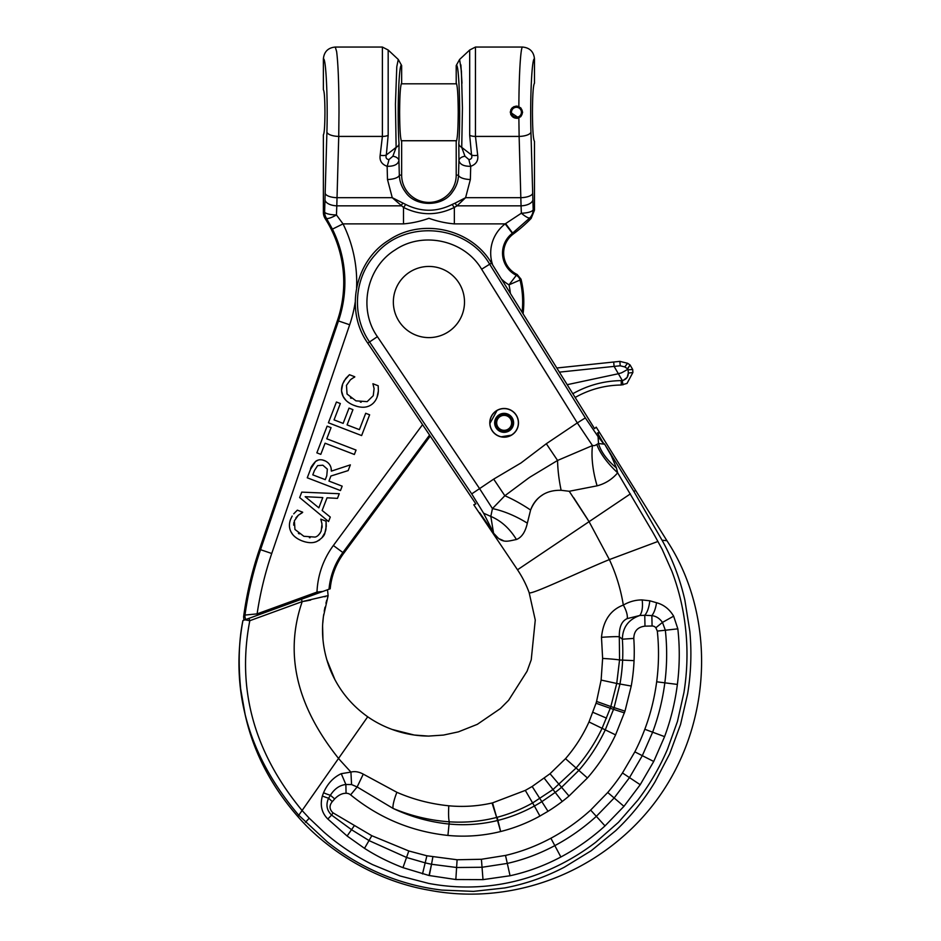 <?xml version="1.0" encoding="UTF-8"?>
<svg xmlns="http://www.w3.org/2000/svg" width="941" height="941" viewBox="0 0 941 941"><rect width="100%" height="100%" fill="white"/><g stroke="black" fill="none" stroke-linecap="round" stroke-linejoin="round"><path stroke-width="1.41" d="M393.35 302.026A35.582 35.582 0 0 1 428.931 266.444A35.582 35.582 0 0 1 464.501 302.026A35.582 35.582 0 0 1 428.931 337.607A35.582 35.582 0 0 1 393.35 302.026M496.672 422.838A7.469 7.469 0 0 1 504.141 415.369A7.469 7.469 0 0 1 511.61 422.838A7.469 7.469 0 0 1 504.141 430.319A7.469 7.469 0 0 1 496.672 422.838M495.836 422.838A8.304 8.304 0 0 1 504.141 414.546A8.304 8.304 0 0 1 512.445 422.838A8.304 8.304 0 0 1 504.141 431.143A8.304 8.304 0 0 1 495.836 422.838M494.648 422.838A9.492 9.492 0 0 1 504.141 413.358A9.492 9.492 0 0 1 513.621 422.838A9.492 9.492 0 0 1 504.141 432.331A9.492 9.492 0 0 1 494.648 422.838M489.908 422.838A14.233 14.233 0 0 1 504.141 408.606A14.233 14.233 0 0 1 518.373 422.838A14.233 14.233 0 0 1 504.141 437.071A14.233 14.233 0 0 1 489.908 422.838M627.012 383.434L632.893 372.495L627.012 383.434L621.225 385.01L627.012 383.434M575.151 397.455C589.454 389.409 604.816 385.257 621.225 385.01L621.26 380.611C603.993 380.87 587.854 385.234 572.822 393.714M622.813 380.423L622.295 380.529C626.212 379.576 628.212 377.094 628.317 373.071L627.165 377.388L623.53 380.211M627.271 369.601L630.047 364.92L627.588 363.273L630.047 364.92L632.705 369.507L628.118 369.801L632.705 369.507L632.893 372.495L628.317 373.071L628.118 369.801L627.271 369.601C619.072 374.389 621.883 372.471 618.366 373.742L622.295 380.529L622.977 384.869M632.705 369.507L630.047 364.92L627.518 368.754L624.777 366.919L620.201 365.79L614.108 366.39L618.366 373.742L567.2 384.681M627.588 363.273L619.872 361.368L613.685 362.014L619.872 361.368L627.588 363.273L624.777 366.919M511.257 435.165L501.271 436.777A14.233 14.233 0 0 0 511.257 435.165M491.708 430.013L490.955 428.214M489.92 423.497L497.024 410.523M613.685 362.014L556.813 367.99L613.685 362.014L614.108 366.39L559.389 372.142M619.872 361.368L620.201 365.79M521.432 112.273A4.976 4.976 0 0 0 516.444 107.298A4.976 4.976 0 0 0 511.469 112.273A4.976 4.976 0 0 0 516.444 117.26A4.976 4.976 0 0 0 521.432 112.273M510.516 112.273A5.928 5.928 0 0 1 516.444 106.345A5.928 5.928 0 0 1 522.384 112.273A5.928 5.928 0 0 1 516.444 118.201A5.928 5.928 0 0 1 510.516 112.273M518.491 422.838A14.35 14.35 0 0 0 504.141 408.488A14.35 14.35 0 0 0 489.791 422.838A14.35 14.35 0 0 0 504.141 437.189A14.35 14.35 0 0 0 518.491 422.838M366.073 715.619L367.708 716.783A86.337 67.552 19 0 0 392.091 729.428L414.275 735.039L428.473 736.085L443.482 735.074L458.385 731.863L477.299 724.347L500.365 708.585L508.622 700.28L527.054 671.262L531.23 659.829L535.264 620.048L529.136 592.583A130.599 117.437 -15.3 0 0 517.503 569.787L473.782 504.776L475.852 503.917L367.766 343.147C344.653 310.659 354.851 260.928 388.88 240.155C421.768 217.606 471.323 228.687 491.496 263.08L594.559 428.637L596.218 427.132L599.393 432.248L598.005 433.801A47.438 47.321 71.5 0 1 597.476 432.966L599.393 432.248L666.91 540.687C723.135 625.647 713.266 760.363 620.625 838.584C565.4 885.61 493.566 902.678 428.943 890.162C374.106 880.694 326.292 849.382 297.85 816.565C271.09 785.911 253.552 752.141 245.272 715.254L240.673 688.953C238.144 662.676 238.896 639.88 242.919 620.554L243.131 620.472M430.237 436.059L343.794 553.202A71.151 71.151 0 0 0 330.197 588.784L242.919 620.554C230.016 691.235 248.636 756.129 298.767 815.247L327.292 841.877C343.688 854.969 361.673 865.685 381.234 874.001C400.69 882.235 420.921 887.598 441.941 890.092L473.464 891.386L504.67 887.951C525.525 883.999 545.427 877.071 564.377 867.179L591.254 850.711L615.72 830.644C631.011 816.188 644.103 799.944 655.018 781.889L669.651 753.906L680.543 724.499L687.648 693.717C691.035 672.921 691.764 652.113 689.835 631.305L684.872 600.146C680.214 579.609 672.886 560.13 662.876 541.698A217.359 217.265 22.8 0 0 662.052 540.228L633.916 491.52L604.463 443.87A47.438 8.422 -31.2 0 1 603.593 443.47L597.476 432.966M503.047 540.475L498.624 538.523L493.284 532.877C502.059 544.121 506.881 541.334 516.433 539.511C509.646 528.442 501.106 520.749 490.814 516.409L493.472 532.63A47.438 1.788 -34.1 0 1 493.284 532.877L479.734 512.798L493.472 532.63L483.603 513.21L490.814 516.409L492.449 508.587A47.438 18.726 -152.5 0 1 527.336 523.172L530.595 510.034A47.438 12.515 32.4 0 0 504.846 495.742L528.501 478.146A171.403 52.261 -34 0 1 529.36 477.569A171.756 51.214 -34 0 1 530.395 476.864L557.566 460.455L592.477 445.564A47.438 17.785 -104.1 0 0 597.112 485.827L569.246 491.273L589.078 521.667L609.368 559.589C580.879 571.152 529.23 596.065 529.136 592.583M542.486 495.013C537.005 498.354 533.041 503.364 530.595 510.034C536.135 496.542 546.321 489.967 561.13 490.296A47.438 12.668 79.9 0 1 557.566 460.455L546.321 443.729L577.303 422.909L592.477 445.564L594.771 445.587L598.5 443.505L603.922 444.128L598.076 436.636L598.5 443.505A47.438 26.301 29.8 0 0 616.414 467.9L617.672 472.829L652.242 531.312A1851.947 1851.9 -146.6 0 1 655.159 536.464L662.205 549.403L671.839 571.128A225.405 225.393 49.8 0 1 673.744 576.339C680.284 594.994 684.401 614.202 686.095 633.975L686.177 634.916C687.753 654.124 687.012 673.321 683.942 692.541L677.449 721.476L667.51 749.165C659.7 767.397 649.796 784.406 637.798 800.179L618.472 822.305L595.712 842.266C580.374 853.981 563.953 863.52 546.427 870.895L546.427 870.895A212.395 212.313 -34 0 1 544.992 871.495C526.454 879.094 507.317 883.917 487.591 885.963A202.421 202.256 152.9 0 1 478.687 886.669C461.949 887.622 445.281 886.54 428.661 883.411L400.148 875.989L372.73 864.697C354.992 855.898 338.678 844.994 323.798 831.985L309.236 818.2L305.46 822.293M483.603 513.21L471.723 493.896L479.581 488.614L492.449 508.587L504.846 495.742L493.684 479.122L520.973 462.972L546.321 443.729M516.433 539.511C521.714 537.44 525.349 531.994 527.336 523.172M392.091 729.428L392.091 729.428C404.124 733.862 416.557 736.085 429.378 736.085L424.591 735.991M301.355 599.288L302.214 601.593L328.08 595.618M597.112 485.827C605.228 483.698 612.073 479.369 617.672 472.829A47.438 17.867 40.3 0 1 596.912 444.717M244.931 619.825L249.8 620.707L302.214 601.593L306.025 600.946M306.037 600.946L310.648 600.076M324.669 596.759L325.551 596.547M448.775 805.79C430.496 803.92 413.193 799.427 396.879 792.298A18.973 3.576 112.5 0 0 393.044 808.401A169.404 168.968 12.4 0 0 449.069 824.034L449.292 821.811C465.442 822.869 481.227 821.411 496.66 817.435L492.049 802.991C477.875 806.214 463.454 807.143 448.775 805.79C448.387 813.894 448.563 819.235 449.292 821.811C429.766 820.399 411.017 815.918 393.044 808.401L357.145 786.958L351.569 784.559L345.876 784.5C339.63 785.206 334.478 788.793 330.397 795.274L328.597 798.215L332.302 801.603C329.079 805.614 329.326 809.366 333.02 812.836L371.824 835.714L408.806 850.97L426.885 855.781L457.103 859.756L481.416 859.274L505.505 855.428C521.067 851.828 536.194 846.1 550.885 838.231C565.071 830.621 578.327 821.246 590.654 810.095L607.733 792.487A8748.806 1311.766 45.4 0 0 622.472 772.961L634.834 751.859A105.733 51.214 113.8 0 0 644.808 729.275C650.454 714.348 654.418 698.528 656.677 681.79A216.065 215.583 -27.3 0 0 657.312 631.082L665.346 630.235L662.464 622.401L655.842 627.776L657.312 631.082M634.058 660.629L622.613 660.123A157.865 136.668 88.9 0 0 622.354 639.198L633.787 638.398C633.987 631.105 637.716 627.024 644.985 626.153L644.761 615.296L639.833 615.485C628.494 619.46 622.66 627.365 622.354 639.198A3252.496 922.333 165.2 0 0 619.319 636.763L619.554 659.982L622.613 660.123A139.244 105.862 -83.5 0 1 619.954 684.025L631.235 686.048A149.572 114.967 96.5 0 0 634.058 660.629A193.717 193.717 0 0 0 633.787 638.398M601.123 680.072L616.731 683.46L619.554 659.982A18.973 0.812 -176.8 0 0 602.628 658.429L601.123 680.072L596.57 701.433L610.827 706.55L616.731 683.46L619.954 684.025L614.097 707.608L624.989 711.161L631.235 686.048M596.57 701.433A296.215 241.778 105.1 0 0 596.029 703.233L610.25 708.279L602.028 728.452C595.171 742.837 586.514 756.011 576.08 767.997L553.061 789.487L532.688 802.908C521.514 809.178 509.657 813.977 497.142 817.306L500.647 831.526C514.504 828.033 527.595 822.869 539.911 816.047L548.003 811.307A179.225 179.225 0 0 0 552.014 808.742A59.259 19.443 -34.9 0 0 560.001 803.155A178.567 178.567 0 0 0 569.011 796.027L587.431 777.972C598.723 765.021 608.109 750.659 615.579 734.886L624.989 711.161M396.879 792.298L363.261 774.137L357.145 786.958L350.617 794.851A7.375 7.116 118.7 0 0 346.065 793.275C342.159 793.239 338.36 795.121 334.678 798.909A46.074 9.139 -59.3 0 1 332.302 801.603M363.261 774.137C358.862 771.749 354.757 771.079 350.922 772.102L341.254 773.678L345.876 784.5L346.065 793.275M341.254 773.678C333.326 777.395 327.421 783.759 323.539 792.769A11.857 2.011 21.5 0 0 330.397 795.274L334.678 798.909M323.539 792.769L322.363 795.992A11.857 2.023 20.8 0 0 328.597 798.215C325.692 804.684 326.703 810.307 331.608 815.094L333.02 812.836M322.363 795.992C319.893 805.202 321.704 812.871 327.821 818.999L331.608 815.094L351.805 829.88L369.272 840.701L406.724 857.533L425.344 862.897A189.376 189.294 -17.3 0 0 431.531 864.25L432.86 856.969M429.296 875.565L431.531 864.25L429.049 875.506L455.832 879.529L483.004 879.635L510.057 875.753C527.63 871.895 544.568 865.638 560.871 856.992C576.692 848.594 591.407 838.231 605.004 825.904L623.954 806.343L640.209 784.712L653.724 761.469L664.581 736.638C670.78 719.983 675.038 702.586 677.379 684.425C679.72 665.758 679.873 647.232 677.838 628.835L673.638 616.155L662.464 622.401C659.641 618.413 656.112 616.143 651.866 615.614L652.078 626L644.985 626.153M431.766 864.297L456.726 867.508L482.133 867.261L507.364 863.403C523.737 859.698 539.569 853.769 554.849 845.618C569.693 837.702 583.526 827.939 596.335 816.353L590.654 810.095M605.004 825.904L596.335 816.353L614.155 797.98L629.494 777.631L642.303 755.682L652.619 732.204C658.512 716.477 662.582 700.033 664.828 682.86C667.075 665.193 667.251 647.655 665.346 630.235L677.838 628.835M673.638 616.155C669.451 609.156 663.746 604.675 656.536 602.722C655.677 608.451 654.124 612.744 651.866 615.614L644.761 615.296C647.337 612.368 649.019 607.521 649.808 600.793L642.209 599.946C642.938 607.227 642.138 612.403 639.833 615.485L627.224 618.602C621.719 621.025 619.096 627.071 619.319 636.763A18.785 0.953 -4.1 0 0 601.487 637.316L602.628 658.429M627.224 618.602A17.161 6.846 -122.9 0 0 623.33 605.063C610.474 609.886 603.193 620.637 601.487 637.316M596.029 703.233L588.984 721.947C582.902 735.415 575.08 747.66 565.506 758.669L550.026 773.725L532.171 786.476L525.313 790.393L492.555 802.873L500.647 831.526M297.85 816.565L338.548 758.422A240.578 236.779 107.6 0 0 340.324 760.516L350.922 772.102L351.569 784.559M309.236 818.2L302.085 810.507C254.046 752.4 236.614 689.141 249.8 620.707L248.977 618.355M327.821 819.011L347.111 836.008L364.508 848.335C375.906 855.698 388.727 862.144 402.971 867.649L429.049 875.506M656.536 602.722L649.808 600.793M642.209 599.946C635.728 599.864 629.435 601.57 623.33 605.063A182.613 182.448 11 0 0 622.472 600.24C619.731 585.914 615.355 572.363 609.368 559.589L657.947 541.451M604.463 443.87L611.215 455.562L616.414 467.9M561.13 490.296L569.246 491.273M510.751 114.626L510.751 109.909L512.092 107.921L516.444 106.11L518.867 106.604L514.092 106.58L512.092 107.921L510.293 111.932M512.08 107.921L515.856 106.145M517.174 106.157L520.808 107.909L522.62 112.273L518.867 106.604C518.997 73.868 520.714 46.462 522.584 47.05C529.807 47.756 533.77 51.708 534.476 58.918L534.476 83.22C533.241 84.972 532.571 94.665 532.441 112.273C532.571 129.893 533.241 139.574 534.476 141.338L534.476 210.184L533.182 209.655A11.857 3.552 -1.3 0 1 521.361 213.219L521.055 205.832A11.857 6.011 -2.4 0 0 532.877 199.81L530.947 132.034C529.924 98.487 531.912 57.072 534.476 58.918M403.501 223.887L403.501 207.432L392.256 197.692L405.677 204.456C421.18 212.16 436.683 212.16 452.186 204.456L455.056 203.162A5.928 1.858 56 0 0 457.044 205.832L454.35 207.432L454.35 223.887C445.693 223.146 437.224 221.288 428.943 218.288C420.674 221.276 412.205 223.135 403.501 223.887L343.018 223.887L336.455 214.96A11.857 2.976 -179 0 1 324.621 211.984L323.375 212.337L323.375 134.81C324.339 133.446 324.857 125.941 324.951 112.273C324.857 98.617 324.339 91.101 323.375 89.748L323.375 58.918C325.939 57.072 327.939 98.487 326.903 132.034L324.974 199.81A11.857 6.011 -177.6 0 0 336.807 205.832L336.455 214.96A11.857 2.564 148.6 0 1 326.456 218.3L332.42 229.134A119.73 119.73 0 0 1 338.478 320.952L337.407 320.575A118.59 118.59 0 0 0 325.221 218.688L326.456 218.3A11.857 11.833 73.9 0 1 324.621 211.984L324.974 199.81M532.877 199.81L533.182 209.655A11.857 11.821 -67.8 0 1 529.818 217.924A11.857 2.635 43.4 0 1 521.361 213.219L505.176 223.887L512.339 233.297L529.818 217.924L531.147 218.418A142.314 142.314 0 0 1 513.315 233.991A23.713 23.713 0 0 0 517.174 274.501L521.02 279.195A17760.681 1351.617 -117.4 0 1 520.044 280.03L509.01 284.841A81.914 81.914 0 0 1 510.387 293.416M521.02 279.195A94.876 94.876 0 0 1 523.067 313.8M522.102 312.247A93.735 93.735 0 0 0 520.044 280.03A7.116 7.093 -128.6 0 0 516.315 275.337A13848.356 1027.066 47.4 0 0 517.174 274.501M469.688 135.316L471.547 154.983L461.737 147.384L462.431 107.944L461.408 71.21L459.584 59.471L456.209 65.541C458.996 61.059 460.843 115.225 458.82 143.655A7.116 4.787 3.6 0 0 461.737 147.384L464.983 156.253L468.912 159.582C471.488 159.241 472.37 157.7 471.547 154.983A7.116 2.588 168.3 0 0 477.699 155.265L475.464 136.421A7.116 2.635 180 0 1 469.688 135.316L469.688 50.014L475.464 47.05L475.464 136.421L519.126 136.421L521.055 205.832L457.044 205.832L465.595 197.692L520.832 197.692A11.857 4.387 -1.6 0 0 532.653 193.305M461.984 83.22L460.878 64.87M456.209 65.541L456.209 83.22C457.432 84.972 458.114 94.665 458.232 112.273C458.114 129.893 457.432 139.574 456.209 141.338L456.209 175.132A27.277 27.277 0 0 1 428.931 202.409A27.277 27.277 0 0 1 401.654 175.132L401.654 141.338C400.419 139.574 399.737 129.893 399.619 112.273C399.737 94.665 400.419 84.972 401.654 83.22L401.654 65.541L398.278 59.471L396.784 66.764L395.443 104.11L396.126 147.384L386.316 154.983L388.174 135.316A7.116 2.635 -0 0 1 382.387 136.421L380.164 155.265C379.388 160.64 381.705 164.322 387.127 166.31C394.044 166.381 397.972 164.463 398.925 160.57L399.031 143.655C397.02 115.214 398.855 61.047 401.654 65.541M388.174 135.316L388.174 50.014L382.387 47.05L382.387 136.421L338.736 136.421L338.995 112.273C338.913 83.549 338.125 63.294 336.619 51.52L335.267 47.05C328.056 47.744 324.092 51.696 323.375 58.918M356.592 287.875A131.564 131.564 0 0 0 343.018 223.887L332.42 229.134M377.894 394.655L377.07 397.208L378.376 390.915L378.188 385.775L372.918 383.74L374.095 388.621L373.259 395.679L367.166 401.642L355.957 400.854L347.053 394.032L346.464 385.363L350.428 379.788L354.781 376.765L349.452 374.718L345.817 378.388L342.7 383.893C341.007 388.421 341.148 392.597 343.136 396.443C345.041 400.313 348.723 403.313 354.181 405.453C359.838 407.559 364.649 407.806 368.601 406.206C372.554 404.595 375.377 401.584 377.07 397.208C375.377 401.584 372.554 404.595 368.601 406.206L367.108 406.7M350.475 397.855L351.146 398.349M360.344 402.089L361.179 402.219M378.376 390.915L378.07 393.879M354.639 377.118L353.934 377.482M352.099 378.541L350.428 379.788M344.288 380.623L349.452 374.718M341.536 390.421L342.7 383.893L344.159 380.846M345.876 400.243L343.136 396.443L341.583 391.103M357.451 406.512L353.475 405.171M349.981 403.454L347.323 401.595M299.661 497.566L328.562 521.537L330.279 517.068L322.151 510.481L327.033 497.813L337.466 498.365L339.266 493.719L301.743 492.131L299.661 497.566M322.798 497.577L318.846 507.822L305.178 496.695L322.798 497.577M350.358 464.866L331.361 471.123C331.444 466.089 329.079 462.537 324.269 460.49C320.834 459.267 317.929 459.584 315.553 461.455C312.118 465.23 310.448 467.83 310.554 469.23L307.26 477.793L340.477 490.567L342.171 486.156L328.962 481.074L330.903 476.017L348.158 470.594L350.358 464.866M314.47 470.465L317.635 465.619L322.857 465.219L327.35 469.112L326.762 475.781L325.268 479.651L312.788 474.852L314.47 470.465M310.554 469.23L315.553 461.455L318.234 460.102M319.505 459.808L320.41 459.737M322.257 459.902L325.645 461.102M331.103 468.347L331.361 471.123M319.646 539.922L316.494 541.64C321.857 538.523 324.68 535.511 324.963 532.641L321.904 537.817M304.919 541.828L302.085 540.887C307.742 542.992 312.553 543.239 316.494 541.64L314.047 542.369M309.93 542.651L309.013 542.592M292.428 534.088L291.028 531.877C292.945 535.747 296.627 538.746 302.085 540.887L301.732 540.746M297.097 538.405L295.227 537.029M292.192 516.056L290.604 519.326C288.911 523.855 289.052 528.042 291.028 531.877C289.052 528.042 288.911 523.855 290.604 519.326L292.063 516.291M297.356 510.151L293.721 513.821L297.356 510.151L302.684 512.198L300.673 513.563M325.798 530.089L324.963 532.641L326.28 526.348L326.092 521.208L320.81 519.173L321.998 524.055L321.163 531.112C319.422 534.606 317.388 536.593 315.07 537.076L303.861 536.288L294.956 529.465L294.368 520.808L298.332 515.221L302.543 512.551M298.332 515.221L295.921 517.821M326.092 521.208L325.962 529.312M321.657 522.349L321.387 521.385M321.998 527.913L322.104 526.76M322.116 526.513L322.116 525.654M318.152 535.358L320.093 533.206M309.413 537.687L310.048 537.723M298.379 533.288L299.238 533.912M293.863 522.526L293.698 525.16M354.357 454.479L356.051 450.069L326.774 438.8L331.056 427.661L327.127 426.155L316.858 452.844L320.787 454.362L325.08 443.223L354.357 454.479M328.421 422.791L361.626 435.565L369.625 414.793L365.696 413.275L359.403 429.637L347.076 424.897L352.946 409.641L349.017 408.123L343.147 423.391L334.055 419.886L340.348 403.524L336.419 402.019L328.421 422.791M245.848 619.484A7.116 7.046 -141 0 1 244.989 615.073L257.116 613.873L257.599 615.214L243.954 620.178L243.601 616.814A355.78 355.78 0 0 1 259.469 549.321L337.407 320.575M355.228 302.061A131.564 131.564 0 0 1 349.676 324.763L271.737 553.496A342.818 342.818 0 0 0 257.116 613.873L316.988 592.077L322.939 591.43L317.482 593.418L316.988 592.077A84.125 84.125 0 0 1 333.361 545.509L422.556 424.638M402.807 203.162A5.928 1.858 124 0 1 400.819 205.832L336.807 205.832L337.031 197.692A11.857 4.387 -178.4 0 1 325.198 193.305M399.031 143.655A7.116 4.787 176.4 0 1 396.126 147.384L392.868 156.253L388.951 159.582C386.363 159.229 385.481 157.7 386.316 154.983A7.116 2.588 11.7 0 1 380.164 155.265M530.947 132.034A11.857 4.387 -1.6 0 1 519.126 136.421L518.867 117.954L522.62 112.273L520.808 116.637L517.174 118.401M458.82 143.655L458.937 160.57C459.89 164.475 463.819 166.381 470.723 166.31C476.134 164.346 478.451 160.664 477.699 155.265M518.867 117.954L510.281 112.273M323.375 212.337A11.833 11.833 -106.7 0 0 325.221 218.688M531.147 218.418L534.476 210.184M455.056 203.162L465.595 197.692L470.359 179.519A11.857 4.387 -178.4 0 1 458.526 175.132C458.279 181.319 456.22 186.965 452.374 192.082C442.599 207.091 415.404 207.196 405.477 192.082C401.619 186.953 399.572 181.295 399.325 175.132L398.925 160.57A7.116 4.387 -176.9 0 0 392.868 156.253M271.737 553.496L260.539 549.685A354.651 354.651 0 0 0 244.989 615.073A22824.261 1589.69 158.9 0 0 243.601 616.814M388.951 159.582A7.116 0.788 -73.9 0 1 387.127 166.31L387.492 179.519A11.857 4.387 -1.6 0 0 399.325 175.132L401.654 175.132M452.186 204.456A5.928 1.694 55.1 0 0 454.35 207.432C437.389 215.771 420.451 215.771 403.501 207.432A5.928 1.694 124.9 0 0 405.677 204.456M505.623 223.629L513.315 233.991M512.339 233.297A24.854 24.854 0 0 0 516.315 275.337L509.01 284.841A36.687 36.687 0 0 1 501.4 278.983M456.209 175.132L458.526 175.132L458.937 160.57A7.116 4.387 -3.1 0 1 464.983 156.253M470.359 179.519L470.723 166.31A7.116 0.788 -106.1 0 1 468.912 159.582M621.26 380.611L622.295 380.529M491.496 263.08L489.661 264.221L585.337 417.898L598.076 436.636M471.723 493.896L369.554 341.948C351.358 315.847 353.957 277.807 375.53 254.423C404.853 218.971 466.818 224.287 489.661 264.221L481.627 269.22C464.642 240.249 422.897 230.921 395.196 249.906C366.531 267.409 357.945 309.307 377.412 336.666L367.766 343.147M481.627 269.22L577.303 422.909L585.337 417.898M493.684 479.122L479.581 488.614L377.412 336.666M635.598 490.39L633.916 491.52M302.214 601.593C284.264 653.454 296.38 705.726 338.548 758.422L367.708 716.783L366.037 715.583M662.052 540.228L666.91 540.687M630.399 493.884L517.503 569.787M573.645 497.624L587.737 519.479M539.911 816.047L534.394 806.014C522.831 812.401 510.669 817.2 497.907 820.411L497.424 820.528C481.498 824.398 465.383 825.575 449.069 824.034L447.928 835.432C465.572 837.102 482.992 835.831 500.177 831.644M447.928 835.432C411.476 831.538 379.047 818.011 350.617 794.851M655.842 627.776A4.905 4.74 83 0 0 652.078 626M525.313 790.393L534.394 806.014A53.649 17.338 -32 0 0 541.945 801.579L555.272 792.381A166.886 166.886 0 0 0 561.612 787.276L578.821 770.408C589.384 758.317 598.182 744.837 605.239 729.969L613.532 709.349L624.424 712.902M613.532 709.349L614.097 707.608L610.827 706.55A635.881 164.628 108.1 0 0 610.25 708.279L613.532 709.349M588.984 721.947L615.579 734.886M565.506 758.669L587.431 777.972M550.026 773.725L569.011 796.027M544.274 778.266L562.236 801.473M532.171 786.476L548.003 811.307M347.111 836.008L354.145 825.927M364.508 848.335L371.824 835.714M402.971 867.649L408.806 850.97M422.509 873.918L426.885 855.781M455.832 879.529L457.103 859.756M483.004 879.635L481.416 859.274M510.057 875.753L505.505 855.428M560.871 856.992L550.885 838.231M623.954 806.343L607.733 792.487M640.209 784.712L622.472 772.961M653.724 761.469L634.834 751.859M664.581 736.638L644.808 729.275M677.379 684.425L656.677 681.79M592.948 712.337L606.569 718.159M492.672 264.962A36.687 36.687 0 0 1 505.176 223.887L454.35 223.887M349.676 324.763L338.478 320.952L260.539 549.685L259.469 549.321M387.492 179.519L392.256 197.692L337.031 197.692L338.736 136.421A11.857 4.387 -178.4 0 1 326.903 132.034M429.567 435.06L342.877 552.532L343.794 553.202M329.021 589.219A72.292 72.292 0 0 1 342.877 552.532L333.361 545.509M401.242 83.82L456.608 83.82M401.242 140.738L456.608 140.738M327.515 589.76L328.127 595.7L323.422 616.543C321.646 629.364 321.916 647.373 329.503 667.839C337.384 687.942 350.123 704.256 367.708 716.783M335.02 679.896L326.68 659.418M322.939 639.139L322.61 626.706M322.798 623.024L323.328 617.355M323.422 616.555L323.692 614.532M324.222 611.215L324.998 607.204M325.939 603.193L326.774 600.087M327.492 597.664L328.127 595.7M242.637 702.362L243.601 707.503M244.519 711.937L245.272 715.254M469.688 50.014L459.584 59.471M475.464 47.05L522.584 47.05M388.174 50.014L398.278 59.471M335.267 47.05L382.387 47.05"/></g></svg>

